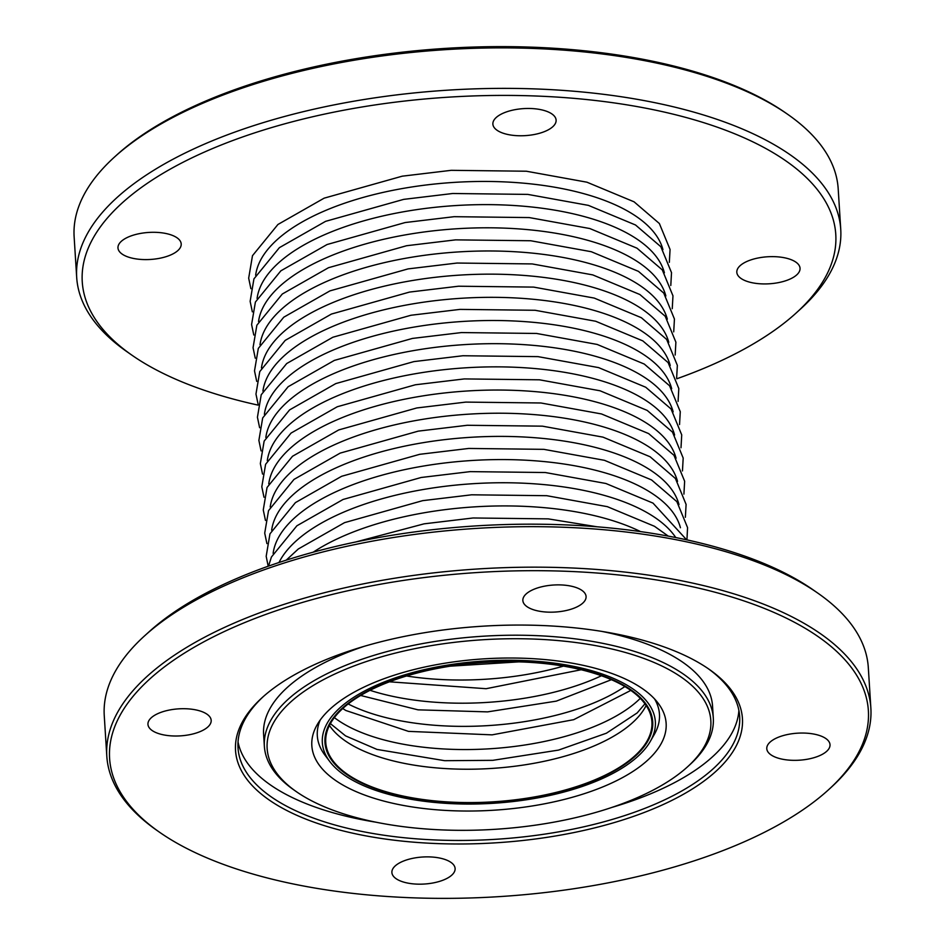 <?xml version="1.0" encoding="UTF-8"?>
<svg xmlns="http://www.w3.org/2000/svg" width="945" height="945" viewBox="0 0 945 945"><rect width="100%" height="100%" fill="white"/><g stroke="black" fill="none" stroke-linecap="round" stroke-linejoin="round"><path stroke-width="1.42" d="M626.24 686.755A164.194 70.154 176.4 0 0 440.098 667.56A164.194 70.154 176.4 0 0 324.962 742.451A164.194 70.154 176.4 0 0 351.422 777.534A164.194 70.154 176.4 0 0 537.575 796.729A164.194 70.154 176.4 0 0 652.711 721.838A164.194 70.154 176.4 0 0 626.24 686.755A164.194 70.154 176.4 0 0 440.098 667.56A164.194 70.154 176.4 0 0 324.962 742.451A164.194 70.154 176.4 0 0 351.422 777.534A164.194 70.154 176.4 0 0 537.575 796.729A164.194 70.154 176.4 0 0 652.711 721.838A164.194 70.154 176.4 0 0 626.24 686.755M352.095 777.31A163.402 69.824 176.4 0 0 537.339 796.422A163.402 69.824 176.4 0 0 651.92 721.885A163.402 69.824 176.4 0 0 625.578 686.98A163.402 69.824 176.4 0 0 440.335 667.867A163.402 69.824 176.4 0 0 325.753 742.404A163.402 69.824 176.4 0 0 352.095 777.31M828.163 790.091A380.138 162.422 176.4 0 0 807.101 629.453A380.138 162.422 176.4 0 0 291.273 605.828A380.138 162.422 176.4 0 0 159.445 832.167A380.138 162.422 176.4 0 0 170.868 839.597A380.138 162.422 176.4 0 0 510.135 895.872A380.138 162.422 176.4 0 0 828.163 790.091L830.36 788.095A382.784 163.544 176.4 0 0 870.865 708.112L868.313 667.619A382.784 163.544 176.4 0 0 818.11 593.33L813.232 589.928A377.504 161.288 176.4 0 0 801.892 582.545A377.504 161.288 176.4 0 0 464.987 526.66A377.504 161.288 176.4 0 0 149.168 631.697M580.974 589.774A31.681 13.537 176.4 0 0 545.064 586.065A31.681 13.537 176.4 0 0 522.857 600.524A31.681 13.537 176.4 0 0 527.96 607.281A31.681 13.537 176.4 0 0 563.87 610.99A31.681 13.537 176.4 0 0 586.089 596.543A31.681 13.537 176.4 0 0 580.974 589.774M824.914 737.939A31.681 13.537 176.4 0 0 789.004 734.23A31.681 13.537 176.4 0 0 766.785 748.688A31.681 13.537 176.4 0 0 771.9 755.445A31.681 13.537 176.4 0 0 807.81 759.154A31.681 13.537 176.4 0 0 830.017 744.707A31.681 13.537 176.4 0 0 824.914 737.939M450.009 861.769A31.681 13.537 176.4 0 0 414.099 858.06A31.681 13.537 176.4 0 0 391.891 872.507A31.681 13.537 176.4 0 0 396.994 879.275A31.681 13.537 176.4 0 0 432.904 882.984A31.681 13.537 176.4 0 0 455.112 868.538A31.681 13.537 176.4 0 0 450.009 861.769M276.472 804.727A253.957 108.51 176.4 0 0 621.066 820.508A253.957 108.51 176.4 0 0 709.14 669.296A253.957 108.51 176.4 0 0 701.509 664.335A253.957 108.51 176.4 0 0 474.862 626.736A253.957 108.51 176.4 0 0 262.403 697.398A253.957 108.51 176.4 0 0 276.472 804.727M206.081 713.605A31.681 13.537 176.4 0 0 170.159 709.896A31.681 13.537 176.4 0 0 147.952 724.354A31.681 13.537 176.4 0 0 153.055 731.111A31.681 13.537 176.4 0 0 188.965 734.82A31.681 13.537 176.4 0 0 211.184 720.374A31.681 13.537 176.4 0 0 206.081 713.605M238.034 741.943A251.311 107.376 176.4 0 0 277.771 789.701A251.311 107.376 176.4 0 0 376.323 822.268M611.758 807.455A251.311 107.376 176.4 0 0 738.895 710.439M687.31 767.021A222.276 94.972 176.4 0 0 674.99 673.088A222.276 94.972 176.4 0 0 373.381 659.267A222.276 94.972 176.4 0 0 296.293 791.615A222.276 94.972 176.4 0 0 302.979 795.962A222.276 94.972 176.4 0 0 501.346 828.871A222.276 94.972 176.4 0 0 687.31 767.021L689.507 765.025A224.922 96.095 176.4 0 0 713.31 718.023L712.554 706.116A224.922 96.095 176.4 0 0 676.301 658.063A224.922 96.095 176.4 0 0 602.012 631.437M363.931 646.415A224.922 96.095 176.4 0 0 263.608 734.359L264.364 746.266A224.922 96.095 176.4 0 0 293.86 789.914L296.305 791.615M340.436 783.594A177.506 75.848 176.4 0 0 564.472 799.375A177.506 75.848 176.4 0 0 658.122 703.151A177.506 75.848 176.4 0 0 637.532 685.468A177.506 75.848 176.4 0 0 460.109 661.063A177.506 75.848 176.4 0 0 317.248 724.602A177.506 75.848 176.4 0 0 340.436 783.594M628.449 686.035A166.84 71.288 176.4 0 0 417.879 671.198A166.84 71.288 176.4 0 0 329.864 761.635A166.84 71.288 176.4 0 0 349.213 778.255A166.84 71.288 176.4 0 0 515.982 801.195A166.84 71.288 176.4 0 0 650.255 741.482A166.84 71.288 176.4 0 0 628.449 686.035M818.11 593.33A382.784 163.544 176.4 0 0 806.617 585.853A382.784 163.544 176.4 0 0 464.987 529.188A382.784 163.544 176.4 0 0 144.762 635.69A382.784 163.544 176.4 0 0 104.257 715.684L106.809 756.177A382.784 163.544 176.4 0 0 157.012 830.466L159.457 832.167M870.865 708.112A382.784 163.544 176.4 0 0 809.156 626.346A382.784 163.544 176.4 0 0 375.224 581.577A382.784 163.544 176.4 0 0 106.809 756.177M263.513 696.406A251.311 107.376 176.4 0 0 238.022 747.92A251.311 107.376 176.4 0 0 278.527 801.608A251.311 107.376 176.4 0 0 563.433 830.998A251.311 107.376 176.4 0 0 739.651 716.369A251.311 107.376 176.4 0 0 707.899 668.446M713.31 718.023A224.922 96.095 176.4 0 0 677.057 669.981A224.922 96.095 176.4 0 0 422.072 643.675A224.922 96.095 176.4 0 0 264.364 746.266M650.255 741.482L654.223 734.584A171.411 73.237 176.4 0 0 654.578 698.946M320.237 719.984A171.411 73.237 176.4 0 0 325.056 755.291L329.864 761.635M795.832 313.291L800.238 309.298A382.784 163.544 176.4 0 0 840.743 229.316L838.191 188.823A382.784 163.544 176.4 0 0 787.988 114.534L785.543 112.833A380.138 162.422 176.4 0 0 774.132 105.403A380.138 162.422 176.4 0 0 434.865 49.128A380.138 162.422 176.4 0 0 116.837 154.909L114.64 156.905A382.784 163.544 176.4 0 0 74.135 236.888L76.687 277.381A382.784 163.544 176.4 0 0 126.89 351.67L131.768 355.072A377.504 161.288 176.4 0 0 143.108 362.455A377.504 161.288 176.4 0 0 258.056 405.11M676.809 378.768A377.504 161.288 176.4 0 0 795.832 313.303A377.504 161.288 176.4 0 0 774.924 153.775A377.504 161.288 176.4 0 0 262.675 130.304A377.504 161.288 176.4 0 0 131.768 355.072M794.946 261.529A31.681 13.537 176.4 0 0 759.024 257.82A31.681 13.537 176.4 0 0 736.816 272.266A31.681 13.537 176.4 0 0 741.919 279.035A31.681 13.537 176.4 0 0 777.829 282.744A31.681 13.537 176.4 0 0 800.049 268.297A31.681 13.537 176.4 0 0 794.946 261.529M176.101 237.195A31.681 13.537 176.4 0 0 140.191 233.486A31.681 13.537 176.4 0 0 117.971 247.933A31.681 13.537 176.4 0 0 123.086 254.701A31.681 13.537 176.4 0 0 158.996 258.41A31.681 13.537 176.4 0 0 181.204 243.964A31.681 13.537 176.4 0 0 176.101 237.195M551.006 113.365A31.681 13.537 176.4 0 0 515.096 109.655A31.681 13.537 176.4 0 0 492.877 124.102A31.681 13.537 176.4 0 0 497.991 130.871A31.681 13.537 176.4 0 0 533.901 134.58A31.681 13.537 176.4 0 0 556.109 120.133A31.681 13.537 176.4 0 0 551.006 113.365M787.988 114.534A382.784 163.544 176.4 0 0 776.495 107.057A382.784 163.544 176.4 0 0 434.865 50.392A382.784 163.544 176.4 0 0 114.64 156.905M840.743 229.316A382.784 163.544 176.4 0 0 779.034 147.55A382.784 163.544 176.4 0 0 345.102 102.781A382.784 163.544 176.4 0 0 76.687 277.381M662.941 249.622A204.77 87.495 176.4 0 0 631.095 213.109A204.77 87.495 176.4 0 0 407.141 187.724A204.77 87.495 176.4 0 0 255.634 275.243M664.394 272.798A204.77 87.495 176.4 0 0 632.559 236.285A204.77 87.495 176.4 0 0 408.606 210.9A204.77 87.495 176.4 0 0 257.087 298.431M665.859 295.974A204.77 87.495 176.4 0 0 634.012 259.462A204.77 87.495 176.4 0 0 410.059 234.076A204.77 87.495 176.4 0 0 258.54 321.607M667.312 319.15A204.77 87.495 176.4 0 0 635.477 282.638A204.77 87.495 176.4 0 0 411.524 257.253A204.77 87.495 176.4 0 0 260.005 344.783M668.776 342.326A204.77 87.495 176.4 0 0 636.93 305.814A204.77 87.495 176.4 0 0 412.977 280.429A204.77 87.495 176.4 0 0 261.458 367.959M670.229 365.502A204.77 87.495 176.4 0 0 638.395 328.99A204.77 87.495 176.4 0 0 414.442 303.605A204.77 87.495 176.4 0 0 262.923 391.135M671.682 388.678A204.77 87.495 176.4 0 0 639.848 352.166A204.77 87.495 176.4 0 0 415.894 326.781A204.77 87.495 176.4 0 0 264.376 414.312M673.147 411.855A204.77 87.495 176.4 0 0 641.301 375.342A204.77 87.495 176.4 0 0 417.347 349.957A204.77 87.495 176.4 0 0 265.84 437.488M674.6 435.031A204.77 87.495 176.4 0 0 642.765 398.518A204.77 87.495 176.4 0 0 418.812 373.133A204.77 87.495 176.4 0 0 267.293 460.664M676.065 458.219A204.77 87.495 176.4 0 0 644.218 421.694A204.77 87.495 176.4 0 0 420.265 396.321A204.77 87.495 176.4 0 0 268.758 483.84M677.518 481.395A204.77 87.495 176.4 0 0 645.683 444.871A204.77 87.495 176.4 0 0 421.73 419.497A204.77 87.495 176.4 0 0 270.211 507.016M678.982 504.571A204.77 87.495 176.4 0 0 647.136 468.047A204.77 87.495 176.4 0 0 423.183 442.673A204.77 87.495 176.4 0 0 271.664 530.192M680.435 527.747A204.77 87.495 176.4 0 0 648.601 491.223A204.77 87.495 176.4 0 0 424.648 465.85A204.77 87.495 176.4 0 0 273.129 553.368M675.758 537.551A204.77 87.495 176.4 0 0 650.054 514.399A204.77 87.495 176.4 0 0 441.976 486.687A204.77 87.495 176.4 0 0 278.988 562.511M640.545 531.598A204.77 87.495 176.4 0 0 313.185 552.199M334.353 717.609A170.62 72.895 176.4 0 0 342.527 723.173A170.62 72.895 176.4 0 0 497.968 748.18A170.62 72.895 176.4 0 0 640.285 698.355M348.162 703.954A170.62 72.895 176.4 0 0 624.869 686.543M370.038 690.322A170.62 72.895 176.4 0 0 601.445 675.758M406.539 675.994A170.62 72.895 176.4 0 0 563.444 666.119M329.439 725.429A163.402 69.824 176.4 0 0 349.993 743.963A163.402 69.824 176.4 0 0 516.112 766.076A163.402 69.824 176.4 0 0 646.132 705.513M250.874 288.662L248.677 278.173L252.48 255.693L277.924 224.485L324.135 198.166L402.227 176.183L451.237 170.324L526.353 171.222L586.928 182.196L634.071 201.817L659.374 223.528L670.064 249.48L669.332 262.332M252.339 311.838L250.141 301.349L253.933 278.881L279.389 247.661L325.588 221.343L403.68 199.371L452.69 193.501L527.806 194.398L588.392 205.372L635.524 224.993L660.839 246.716L671.517 272.656L670.796 285.508M253.792 335.014L251.594 324.537L255.398 302.057L280.842 270.837L327.053 244.531L405.145 222.547L454.143 216.688L529.271 217.574L589.845 228.548L636.989 248.181L662.291 269.892L672.97 295.832L672.249 308.684M255.256 358.19L253.059 347.713L256.851 325.234L282.307 294.013L328.506 267.707L406.598 245.724L455.608 239.865L530.724 240.751L591.31 251.724L638.442 271.357L663.744 293.068L674.435 319.008L673.714 331.86M256.709 381.367L254.512 370.889L258.316 348.41L283.76 317.201L329.959 290.883L408.063 268.9L457.061 263.041L532.189 263.927L592.763 274.9L639.895 294.533L665.209 316.244L675.888 342.184L675.167 355.036M258.174 404.543L255.965 394.065L259.769 371.586L285.213 340.377L331.423 314.059L409.516 292.076L458.526 286.217L533.641 287.103L594.228 298.077L641.36 317.709L666.662 339.42L677.352 365.361L676.62 378.224M259.627 427.719L257.43 417.241L261.222 394.762L286.678 363.553L332.876 337.235L410.981 315.252L459.979 309.393L535.094 310.279L595.681 321.253L642.813 340.885L668.127 362.596L678.805 388.537L678.085 401.401M261.08 450.895L258.883 440.417L262.686 417.938L288.13 386.729L334.341 360.411L412.433 338.428L461.443 332.569L536.559 333.455L597.145 344.429L644.277 364.061L669.58 385.773L680.27 411.713L679.538 424.577M262.545 474.071L260.347 463.593L264.139 441.114L289.595 409.906L335.794 383.587L413.886 361.604L462.896 355.745L538.012 356.631L598.598 367.605L645.73 387.237L671.044 408.949L681.723 434.889L681.002 447.753M263.998 497.247L261.8 486.769L265.604 464.29L291.048 433.082L337.259 406.763L415.351 384.78L464.361 378.921L539.477 379.807L600.051 390.781L647.195 410.413L672.497 432.125L683.188 458.065L682.455 470.929M265.462 520.423L263.265 509.946L267.057 487.466L292.513 456.258L338.712 429.94L416.804 407.957L465.814 402.097L540.93 402.983L601.516 413.957L648.648 433.59L673.962 455.301L684.641 481.241L683.92 494.105M266.915 543.599L264.718 533.122L268.522 510.643L293.966 479.434L340.165 453.116L418.269 431.133L467.267 425.274L542.395 426.16L602.969 437.133L650.113 456.766L675.415 478.477L686.094 504.417L685.373 517.281M268.191 566.232L266.183 556.298L269.975 533.819L295.431 502.61L341.629 476.292L419.722 454.309L468.732 448.45L543.847 449.347L604.434 460.309L651.566 479.942L676.868 501.653L687.558 527.593L686.944 539.89M268.51 566.114L271.439 556.995L296.884 525.786L343.082 499.468L421.186 477.485L470.185 471.626L545.312 472.524L605.887 483.486L653.019 503.118L686.613 539.808M286.24 560.149L298.337 548.962L344.547 522.644L422.639 500.661L471.649 494.802L546.765 495.7L607.351 506.662L654.483 526.294L668.28 536.122M355.674 541.993L424.104 523.837L473.102 517.978L548.218 518.876L597.11 526.802M330.396 723.61L345.551 735.871L376.96 749.42L444.693 760.69L492.794 760.335L558.542 750.094L606.406 733.202L637.154 712.932L644.951 703.812M630.811 690.405L573.709 719.677L492.097 734.856L408.464 731.371L345.858 710.498L342.752 708.526M360.659 695.473L417.997 709.837L487.561 711.88L556.321 701.131L611.403 679.691M389.423 681.806L486.108 688.704L581.151 669.745M450.316 666.166L518.781 661.866M149.168 631.709L144.762 635.701"/></g></svg>
